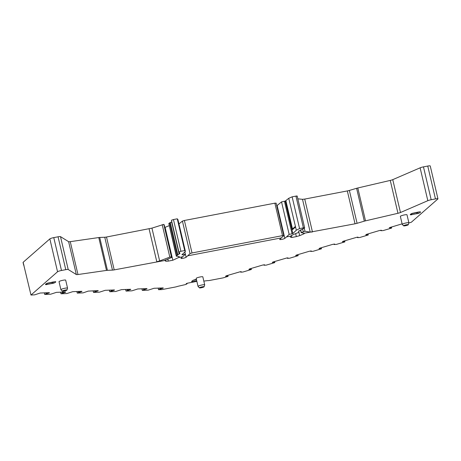 <?xml version="1.0" encoding="UTF-8"?>
<svg xmlns="http://www.w3.org/2000/svg" width="461" height="461" viewBox="0 0 461 461"><rect width="100%" height="100%" fill="white"/><g stroke="black" fill="none" stroke-linecap="round" stroke-linejoin="round"><path stroke-width="0.69" d="M285.837 200.627L292.62 229.555L295.564 226.979L296.319 230.2L299.575 228.581L292.13 196.835L288.747 198.299L285.255 201.088L281.533 201.889L277.124 205.514A2.68 0.398 -13.2 0 1 276.738 205.739M292.13 196.835L295.939 196.109C297.115 195.913 297.437 195.954 296.901 196.236M357.073 223.303L364.317 221.159L356.607 188.295L349.369 190.433L357.073 223.303A3.348 0.496 -13.2 0 1 355.033 223.798L304.179 233.254L304.427 233.479L303.77 233.888L299.696 235.646L296.348 236.602L291.83 237.467L290.349 237.138L290.753 236.095L286.517 236.908L284.835 238.383A2.68 0.398 -13.2 0 1 282.034 239.334A2.68 0.398 -13.2 0 1 279.694 239.478A2.68 0.398 -13.2 0 1 279.764 239.357L283.705 235.698L282.495 235.64L192.012 252.956L190.053 253.619L186.111 257.278A2.68 0.398 166.8 0 1 183.311 258.229A2.68 0.398 166.8 0 1 180.971 258.373A2.68 0.398 166.8 0 1 181.04 258.246L185.357 254.23L184.838 252.006M286.517 236.908L289.151 234.367L281.533 201.889M282.495 235.64L274.877 203.163L184.394 220.479L182.423 221.09L190.053 253.619M274.877 203.163L276.076 203.168M178.954 223.925L182.423 221.09M182.723 256.771L178.488 257.584L179.15 257.071L178.632 256.5L176.304 256.178L168.812 223.447L176.43 255.918L179.94 253.366L178.908 252.063L180.902 251.291L184.711 250.559L185.414 251.447L181.939 254.766L182.423 254.789L181.939 254.766M171.803 221.804L168.812 223.447M184.711 250.559L177.266 218.819L173.457 219.545L171.446 220.243L178.897 252.023M177.266 218.819L177.906 219.494L185.414 251.447M178.488 257.584L172.823 260.24L168.305 261.105L167.804 258.973M164.808 227.429L169.158 225.717M165.528 259.837L165.862 261.26L168.305 261.105M165.862 261.26L164.623 260.367M171.803 257.411L164.658 260.511L114.207 269.887A3.348 0.496 166.8 0 1 112.467 270.111L107.43 270.325A3.348 0.496 166.8 0 0 106.485 270.417L77.972 274.526A3.348 0.496 166.8 0 1 76.324 274.543L68.211 269.512A3.348 0.496 166.8 0 0 65.767 269.668L61.486 270.486A3.348 0.496 166.8 0 0 57.55 271.76L30.985 295.046L23.742 264.879A3.348 0.496 166.8 0 0 23.655 265.035A3.348 0.496 166.8 0 0 23.978 265.161M23.655 265.035L23.05 262.459A3.348 0.496 166.8 0 1 23.136 262.297L49.846 238.896A3.348 0.496 166.8 0 1 53.776 237.617L58.057 236.798A3.348 0.496 166.8 0 1 60.5 236.643L68.62 241.679A3.348 0.496 166.8 0 0 70.262 241.656L98.775 237.553A3.348 0.496 166.8 0 1 99.72 237.455L104.762 237.248A3.348 0.496 166.8 0 0 106.497 237.017L151.946 228.132L159.644 260.955L169.815 257.1L171.411 256.835L171.82 257.347L163.799 224.374L171.411 256.835M163.799 224.374L151.946 228.132M158.238 288.108L158.555 289.71L161.915 289.583L175.036 287.076A3.348 0.496 166.8 0 0 177.888 286.316L185.627 284.541L186.947 283.901L186.976 283.313L187.074 283.774L186.152 283.699L187.097 283.273L196.864 281.348M203.82 281.095L207.796 280.593A3.348 0.496 166.8 0 0 210.032 280.38L223.153 277.868L228.074 276.375L227.625 276.001L225.55 276.272L226.316 275.793L240.123 271.771L241.201 271.662L240.896 272.174L242.924 272.025L251.441 269.472L250.991 269.097L248.917 269.362L249.683 268.89L262.62 265.069L264.522 264.752L264.044 265.242L266.291 265.115L274.606 262.661L274.358 262.194L272.284 262.459L273.05 261.986L286.857 257.958L288.021 257.895L287.658 258.367L289.658 258.212L298.175 255.659L297.725 255.285L295.651 255.55L296.417 255.077L309.354 251.257L311.256 250.94L310.777 251.429L313.025 251.308L321.542 248.756L321.092 248.381L319.018 248.646L319.784 248.174L332.721 244.353L334.623 244.036L334.144 244.52L336.392 244.399L344.713 241.944L344.459 241.472L342.385 241.743L343.151 241.264L356.958 237.242L358.036 237.133L357.73 237.645L359.759 237.496L368.08 235.035L367.826 234.568L365.752 234.833L366.518 234.361L379.455 230.54L381.356 230.223L380.878 230.713L383.126 230.586L391.447 228.132L391.412 227.694L389.274 227.694L402.107 223.844M408.826 222.991L411.298 222.265L437.864 198.979A3.348 0.496 -13.2 0 0 437.95 198.824L430.24 165.954A3.348 0.496 -13.2 0 0 427.75 166.052L423.469 166.87L431.179 199.734L435.455 198.916A3.348 0.496 -13.2 0 1 437.95 198.824M427.825 200.691L420.121 167.821L392.76 179.646L400.471 212.515L427.825 200.691A3.348 0.496 -13.2 0 1 431.179 199.734M420.121 167.821A3.348 0.496 -13.2 0 1 423.469 166.87M392.76 179.646A3.348 0.496 -13.2 0 1 390.26 180.418L357.805 187.979L365.51 220.848L397.964 213.287L390.26 180.418M400.471 212.515A3.348 0.496 -13.2 0 1 397.964 213.287M364.317 221.159A3.348 0.496 -13.2 0 1 365.51 220.848M356.607 188.295A3.348 0.496 -13.2 0 1 357.805 187.979M349.369 190.433A3.348 0.496 -13.2 0 1 347.329 190.929L304.738 199.077L302.508 199.319L297.835 198.829M290.753 236.095L293.334 234.551L298.129 232.626L298.866 231.912L298.659 231.18M295.564 226.979L288.747 198.299M299.575 228.581L303.384 227.849C304.56 227.659 304.888 227.728 304.369 228.057L298.659 231.117M297.178 196.034L304.635 227.832L304.369 228.057M298.993 231.653L298.82 230.898L298.866 231.912M284.466 201.33L292.084 233.802L289.151 234.367M292.084 233.802L292.868 233.537L285.255 201.088M296.319 230.2L292.868 233.537M295.351 226.455L292.499 228.956L292.62 229.555L285.849 200.587M185.357 254.23L182.423 254.789L182.331 254.386M179.352 256.748L179.15 257.071L179.024 256.547M149.087 228.863L156.798 261.733L159.644 260.955M114.432 289.946L105.241 290.315L99.374 292.193L93.583 292.435L96.873 291.243L96.741 290.672M98.17 290.626L88.207 291.11L83.113 292.873L77.246 293.098L80.612 291.922L80.479 291.352M81.908 291.306L72.723 291.675L66.851 293.548L61.065 293.79L64.356 292.602L64.217 292.026M65.721 292.02L56.461 292.349L50.589 294.227L44.803 294.47L48.094 293.277L47.956 292.706M49.385 292.66L40.199 293.029L34.702 294.833L30.985 295.046M163.211 287.918L154.026 288.286L148.16 290.159L142.368 290.401L145.659 289.208L145.526 288.638M146.95 288.592L137.764 288.961L131.898 290.839L126.107 291.081L129.397 289.888L129.264 289.318M130.694 289.272L121.502 289.641L115.636 291.513L109.845 291.755L113.135 290.568L113.003 289.992M304.738 199.077L312.449 231.946L310.207 232.142L302.508 199.319M304.179 233.254L301.183 232.649L304.963 231.232L310.207 232.142M301.235 232.747L300.549 229.953M49.419 292.804L48.094 293.277M65.681 292.124L64.356 292.602M81.943 291.444L80.612 291.922M98.205 290.77L96.873 291.243M114.466 290.09L113.135 290.568M130.722 289.41L129.397 289.888M146.984 288.736L145.659 289.208M163.246 288.056L161.92 288.534L161.782 287.958M158.601 289.669L161.92 288.534M204.108 286.771L204.696 284.881A3.411 0.507 166.8 0 0 204.696 284.835L202.823 276.842A3.411 0.507 166.8 0 0 200.276 276.94A3.411 0.507 166.8 0 0 196.265 278.242A3.411 0.507 166.8 0 0 196.173 278.404L198.046 286.396A3.411 0.507 166.8 0 0 198.069 286.437L199.434 287.866A2.409 0.357 166.8 0 0 201.63 287.687A2.409 0.357 166.8 0 0 204.044 286.851A2.409 0.357 166.8 0 0 204.108 286.771A2.409 0.357 166.8 0 0 202.102 286.851A2.409 0.357 166.8 0 0 199.48 287.727A2.409 0.357 166.8 0 0 199.434 287.866M204.696 284.835A3.411 0.507 166.8 0 0 201.705 285.019A3.411 0.507 166.8 0 0 198.138 286.235A3.411 0.507 166.8 0 0 198.046 286.396M53.678 283.169L45.806 284.679A7.699 1.141 -13.2 0 1 45.553 284.27A7.699 1.141 -13.2 0 1 47.569 283.135L55.441 281.631A7.699 1.141 -13.2 0 1 55.62 281.706A7.699 1.141 -13.2 0 1 53.678 283.169L52.744 282.259L52.122 282.432L52.116 283.601M46.843 283.44L52.122 282.432L52.053 282.144M53.73 281.827A6.696 0.991 -13.2 0 1 52.744 282.259L52.687 282.023M419.037 211.916L412.347 213.328A7.699 1.141 166.8 0 0 410.33 214.463A7.699 1.141 166.8 0 0 410.59 214.866L418.461 213.362A7.699 1.141 166.8 0 0 420.397 211.893A7.699 1.141 166.8 0 0 420.219 211.818L419.037 211.916M411.621 213.633L417.522 212.452A6.696 0.991 166.8 0 0 418.513 212.014M196.755 280.882A7.699 1.141 -13.2 0 1 192.07 281.636L191.574 281.533L192.848 280.409L193.972 279.971A7.699 1.141 -13.2 0 1 196.398 279.366M196.495 279.769A6.696 0.991 -13.2 0 1 192.905 280.369M66.96 290.055L67.548 288.165A3.411 0.507 166.8 0 0 67.548 288.119L65.675 280.127A3.411 0.507 166.8 0 0 62.684 280.317A3.411 0.507 166.8 0 0 59.117 281.527A3.411 0.507 166.8 0 0 59.025 281.688L60.904 289.681A3.411 0.507 166.8 0 0 60.927 289.721L62.287 291.156A2.409 0.357 166.8 0 0 64.482 290.972A2.409 0.357 166.8 0 0 66.903 290.136A2.409 0.357 166.8 0 0 66.96 290.055A2.409 0.357 166.8 0 0 64.955 290.136A2.409 0.357 166.8 0 0 62.339 291.012A2.409 0.357 166.8 0 0 62.287 291.156M67.548 288.119A3.411 0.507 166.8 0 0 64.563 288.309A3.411 0.507 166.8 0 0 60.99 289.52A3.411 0.507 166.8 0 0 60.904 289.681M403.617 225.832L402.251 224.398A3.411 0.507 -13.2 0 1 402.228 224.363A3.411 0.507 -13.2 0 1 402.32 224.202A3.411 0.507 -13.2 0 1 405.887 222.986A3.411 0.507 -13.2 0 1 408.878 222.801A3.411 0.507 -13.2 0 1 408.872 222.847L408.29 224.738A2.409 0.357 -13.2 0 1 408.227 224.818A2.409 0.357 -13.2 0 1 405.807 225.654A2.409 0.357 -13.2 0 1 403.617 225.832A2.409 0.357 -13.2 0 1 403.663 225.694A2.409 0.357 -13.2 0 1 406.285 224.812A2.409 0.357 -13.2 0 1 408.29 224.738M402.228 224.363L400.355 216.37A3.411 0.507 -13.2 0 1 400.448 216.209A3.411 0.507 -13.2 0 1 404.015 214.993A3.411 0.507 -13.2 0 1 407 214.809L408.878 222.801M281.446 237.876L187.794 255.803M277.124 205.514L284.835 238.383M184.867 251.971L186.111 257.278M165.113 227.371L172.823 260.24M106.497 237.017L114.207 269.887M104.762 237.248L112.467 270.111M99.72 237.455L107.43 270.325M98.775 237.553L106.485 270.417M70.262 241.656L77.972 274.526M68.62 241.679L76.324 274.543M60.5 236.643L68.211 269.512M58.057 236.798L65.767 269.668M53.776 237.617L61.486 270.486M49.846 238.896L57.55 271.76M23.136 262.297L23.742 264.879M435.455 198.916L427.75 166.052M355.033 223.798L347.329 190.929M303.597 233.157L303.77 233.888M299.696 235.646L298.826 231.952M295.68 233.75L296.348 236.602M291.352 235.427L291.83 237.467M295.939 196.109L303.384 227.849M184.394 220.479L192.012 252.956M169.579 222.842L177.168 255.204M170.265 222.473L177.842 254.772M171.613 221.891L179.168 254.115M173.457 219.545L180.902 251.291M162.203 224.645L169.815 257.1M301.315 232.569L300.687 229.883M302.618 228.921L303.246 231.606M304.963 231.232L304.231 228.12M49.016 293.017L48.929 292.666M48.837 292.666L48.924 293.046M46.486 292.764L46.676 293.582M46.561 293.617L46.359 292.77M45.904 292.793L46.129 293.772M46.1 293.784L45.864 292.793M44.412 292.85L44.775 294.412M65.278 292.337L65.191 291.986M65.099 291.992L65.185 292.366M62.748 292.09L62.938 292.902M62.823 292.937L62.621 292.095M62.16 292.113L62.391 293.092M62.356 293.104L62.126 292.113M60.673 292.176L61.036 293.738M81.534 291.657L81.453 291.312M81.361 291.312L81.447 291.692M79.01 291.41L79.2 292.228M79.085 292.262L78.883 291.415M78.422 291.433L78.652 292.412M78.618 292.43L78.387 291.438M76.935 291.496L77.298 293.058M97.795 290.983L97.715 290.632M97.623 290.637L97.709 291.012M95.271 290.735L95.462 291.548M95.341 291.583L95.145 290.735M94.684 290.758L94.914 291.738M94.88 291.75L94.649 290.758M93.191 290.822L93.56 292.378M114.057 290.303L113.976 289.952M113.884 289.957L113.971 290.338M111.533 290.055L111.723 290.868M111.602 290.903L111.406 290.061M110.945 290.078L111.176 291.058M111.141 291.07L110.911 290.078M109.453 290.142L109.822 291.704M130.319 289.623L130.238 289.278M130.14 289.278L130.233 289.658M127.795 289.375L127.985 290.194M127.864 290.228L127.668 289.381M127.207 289.404L127.438 290.378M127.403 290.395L127.167 289.404M125.715 289.462L126.084 291.024M146.581 288.949L146.5 288.598M146.402 288.603L146.494 288.978M144.051 288.701L144.247 289.514M144.126 289.548L143.93 288.707M143.469 288.724L143.694 289.704M143.665 289.715L143.429 288.724M141.976 288.788L142.345 290.349M162.842 288.269L162.756 287.918M162.664 287.923L162.75 288.304M160.313 288.021L160.503 288.84M160.388 288.868L160.186 288.027M159.731 288.044L159.955 289.024M159.927 289.035L159.69 288.05M187.057 283.769L186.953 283.319M227.832 275.35L228.074 276.375L227.832 275.35M227.843 276.035L227.694 275.39L227.855 276.041M227.492 275.447L227.625 276.001M227.411 275.476L227.532 276.012M226.132 275.857L226.218 276.225M240.573 271.696L240.677 272.128L240.573 271.696M251.066 268.481L251.222 269.132L251.061 268.486M250.859 268.544L250.991 269.097M250.778 268.567L250.899 269.103M249.499 268.947L249.585 269.322M263.94 264.793L264.044 265.219L263.94 264.793M274.566 261.537L274.808 262.563L274.566 261.537M274.433 261.577L274.589 262.228L274.428 261.577M274.226 261.635L274.358 262.194M274.145 261.664L274.266 262.2M272.866 262.044L272.952 262.418M287.307 257.889L287.41 258.316L287.307 257.889M297.933 254.633L298.175 255.659L297.933 254.633M297.8 254.668L297.956 255.319L297.794 254.674M297.593 254.731L297.725 255.285M297.512 254.754L297.633 255.29M296.233 255.135L296.319 255.509M310.674 250.98L310.777 251.406L310.674 250.98M321.173 247.764L321.323 248.416L321.161 247.764M320.96 247.828L321.092 248.381M320.879 247.851L321.006 248.387M319.6 248.231L319.686 248.606M334.041 244.076L334.144 244.503L334.041 244.076M344.667 240.821L344.909 241.846L344.667 240.821M344.54 240.855L344.69 241.506L344.528 240.861M344.327 240.919L344.459 241.472M344.246 240.947L344.373 241.483M342.967 241.328L343.053 241.697M357.408 237.167L357.511 237.599L357.408 237.167M368.034 233.911L368.276 234.937L368.034 233.911M367.907 233.952L368.057 234.603L367.895 233.958M367.694 234.015L367.826 234.568M367.613 234.038L367.74 234.574M366.334 234.419L366.42 234.793M380.774 230.264L380.878 230.69L380.774 230.264M391.401 227.008L391.643 228.034L391.401 227.008M391.274 227.048L391.424 227.699L391.262 227.048M391.061 227.106L391.193 227.665M390.98 227.135L391.107 227.671M389.701 227.515L389.787 227.89M46.982 283.377L46.987 284.581M46.405 283.653L45.806 284.679M417.47 212.216L418.461 213.362M416.83 212.337L416.894 213.795M411.765 213.57L411.771 214.774M411.183 213.846L410.59 214.866M192.358 280.841L192.07 281.636M283.745 235.617L276.116 203.094M171.434 220.231L178.897 252.046M164.185 224.784L171.826 257.359M300.514 229.97L301.16 232.701M44.729 294.452L44.354 292.856M60.99 293.778L60.61 292.176M77.246 293.098L76.872 291.502M93.508 292.418L93.134 290.822M109.77 291.744L109.395 290.142M126.032 291.064L125.657 289.468M142.293 290.39L141.919 288.788M158.555 289.71L158.181 288.108M240.561 271.702L240.665 272.14M263.928 264.793L264.032 265.236M287.295 257.889L287.399 258.327M310.662 250.98L310.766 251.424M334.029 244.076L334.133 244.514M357.396 237.173L357.5 237.611M380.763 230.264L380.867 230.702"/></g></svg>
